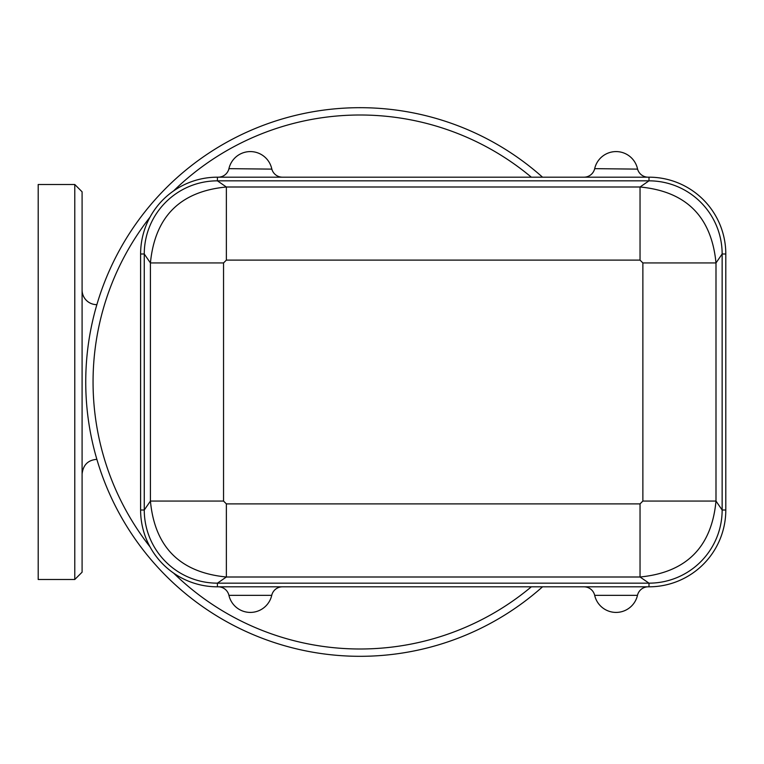 <?xml version="1.0" encoding="UTF-8"?>
<svg xmlns="http://www.w3.org/2000/svg" width="764" height="764" viewBox="0 0 764 764"><rect width="100%" height="100%" fill="white"/><g stroke="black" fill="none" stroke-linecap="round" stroke-linejoin="round"><path stroke-width="1.15" d="M637.596 169.121L594.678 168.653A10.973 10.973 0 0 1 583.982 177.181M637.472 168.653A10.973 10.973 0 0 0 648.168 177.181A10.973 10.973 0 0 1 637.472 168.653A10.973 10.973 0 0 0 648.168 177.181A10.973 10.973 0 0 1 637.472 168.653A21.946 21.946 0 0 0 594.678 168.653L594.564 169.121M602.891 177.181L648.989 177.181A76.811 76.811 0 0 1 725.8 253.992L725.8 510.008A76.811 76.811 0 0 1 648.989 586.819L217.415 586.819A76.811 76.811 0 0 1 140.605 510.008L140.605 253.992A76.811 76.811 0 0 1 217.415 177.181L602.891 177.181M271.85 169.121L228.933 168.653A10.973 10.973 0 0 1 218.237 177.181M271.726 168.653A10.973 10.973 0 0 0 282.422 177.181A10.973 10.973 0 0 1 271.726 168.653A10.973 10.973 0 0 0 282.422 177.181A10.973 10.973 0 0 1 271.726 168.653A21.946 21.946 0 0 0 228.933 168.653L228.818 169.121M594.631 595.127L594.678 595.347A10.973 10.973 0 0 0 583.982 586.819A10.973 10.973 0 0 1 594.678 595.347L637.472 595.347A10.973 10.973 0 0 1 648.168 586.819A10.973 10.973 0 0 0 637.472 595.347L637.501 595.223M583.982 586.819A10.973 10.973 0 0 1 594.678 595.347A21.946 21.946 0 0 0 637.472 595.347A10.973 10.973 0 0 1 648.168 586.819M218.237 586.819A10.973 10.973 0 0 1 228.933 595.347L271.726 595.347A10.973 10.973 0 0 1 282.422 586.819A10.973 10.973 0 0 0 271.726 595.347L271.783 595.127M228.885 595.127L228.933 595.347A21.946 21.946 0 0 0 271.726 595.347A10.973 10.973 0 0 1 282.422 586.819M226.364 503.887L226.364 577.001L640.041 577.001L640.041 503.887L226.364 503.887L223.546 501.06L150.422 501.06C154.777 547.177 180.094 572.494 226.364 577.001L217.415 583.161A73.153 73.153 0 0 1 144.262 510.008L144.262 253.992L150.422 262.94L150.422 501.06L144.262 510.008L140.605 510.008M140.605 253.992L144.262 253.992A73.153 73.153 0 0 1 217.415 180.839L648.989 180.839A73.153 73.153 0 0 1 722.142 253.992L722.142 510.008A73.153 73.153 0 0 1 648.989 583.161L640.041 577.001C686.311 572.494 711.628 547.177 715.992 501.06L642.868 501.06L640.041 503.887M223.546 501.06L223.546 262.94L150.422 262.94C154.93 216.67 180.247 191.353 226.364 186.999L226.364 260.113L640.041 260.113L642.868 262.94L642.868 501.06M725.8 253.992L722.142 253.992L715.992 262.94L642.868 262.94M725.8 510.008L722.142 510.008L715.992 501.06L715.992 262.94C711.494 216.68 686.177 191.363 640.041 186.999L640.041 260.113M648.989 177.181L648.989 180.839L640.041 186.999L226.364 186.999L217.415 180.839L217.415 177.181M648.989 586.819L648.989 583.161L217.415 583.161L217.415 586.819M542.526 177.181A274.305 274.305 0 0 0 162.398 191.793A274.305 274.305 0 0 0 162.398 572.207A274.305 274.305 0 0 0 542.526 586.819M531.333 586.819A266.989 266.989 0 0 1 173.571 573.076M149.992 546.804A266.989 266.989 0 0 1 149.992 217.196M173.571 190.924A266.989 266.989 0 0 1 531.333 177.181M74.776 382L74.776 579.504L82.092 572.188L82.092 191.812L74.776 184.496L74.776 382M74.776 184.496L38.2 184.496L38.2 579.504L74.776 579.504M82.092 473.986C83.142 464.913 88.051 460.043 96.799 459.355L96.799 459.078M96.799 304.922L96.799 304.645A14.631 14.631 180 0 1 82.092 290.014M223.546 262.94L226.364 260.113M594.43 169.818L594.545 169.169M637.606 169.169L637.73 169.818M271.86 169.169L271.984 169.818M228.684 169.818L228.808 169.169"/></g></svg>
